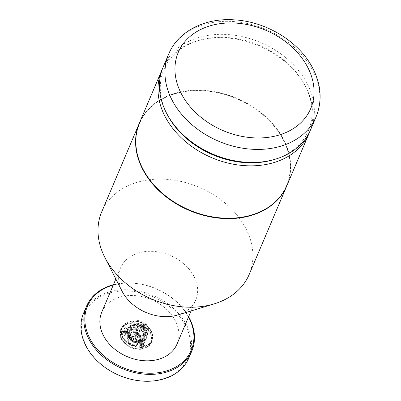 <?xml version="1.0" encoding="UTF-8"?>
<svg xmlns="http://www.w3.org/2000/svg" width="401" height="401" viewBox="0 0 401 401"><rect width="100%" height="100%" fill="white"/><g stroke="black" fill="none" stroke-linecap="round" stroke-linejoin="round"><path stroke-width="0.3" stroke-dasharray="2 1.5" d="M140.581 338.79L139.814 340.264A6.541 5.158 -152.3 0 1 139.443 343.241A6.541 5.158 -152.3 0 1 136.42 345.502A6.541 5.158 -152.3 0 1 129.368 343.406A6.541 5.158 -152.3 0 1 127.859 337.171A6.541 5.158 -152.3 0 1 130.881 334.91A6.541 5.158 -152.3 0 1 138.32 337.401L139.087 335.933C140.465 335.587 140.962 336.539 140.581 338.79L139.157 339.151L138.15 341.076L138.831 340.905A5.709 4.501 -152.3 0 1 132.485 345.126A5.709 4.501 -152.3 0 1 128.576 337.647A5.709 4.501 -152.3 0 1 137.332 338.043L138.32 337.401M139.448 335.642L137.663 336.294L139.448 335.642M137.899 342.675A6.541 5.158 27.7 0 0 140.926 340.414A6.541 5.158 27.7 0 0 139.418 334.173A6.541 5.158 27.7 0 0 132.365 332.083A6.541 5.158 27.7 0 0 129.343 334.344A6.541 5.158 27.7 0 0 130.846 340.579A6.541 5.158 27.7 0 0 137.899 342.675M139.814 340.264L138.831 340.905M137.332 338.043L136.656 338.218A4.962 3.915 27.7 0 0 131.312 336.639A4.962 3.915 27.7 0 0 129.017 338.354A4.962 3.915 27.7 0 0 130.165 343.086A4.962 3.915 27.7 0 0 135.513 344.675A4.962 3.915 27.7 0 0 137.809 342.96A4.962 3.915 27.7 0 0 138.15 341.076M136.656 338.218L137.663 336.294C139.117 335.933 139.613 336.885 139.157 339.151M133.092 333.246A4.962 3.915 -152.3 0 1 138.44 334.835A4.962 3.915 -152.3 0 1 139.588 339.567A4.962 3.915 -152.3 0 1 137.292 341.281A4.962 3.915 -152.3 0 1 131.939 339.692A4.962 3.915 -152.3 0 1 130.796 334.96A4.962 3.915 -152.3 0 1 133.092 333.246M133.974 334.935A2.877 2.266 27.7 0 0 132.721 337.893A2.877 2.266 27.7 0 0 136.41 339.592A2.877 2.266 27.7 0 0 137.663 336.639A2.877 2.266 27.7 0 0 133.974 334.935M134.566 335.156A2.045 1.614 27.7 0 0 133.618 335.863A2.045 1.614 27.7 0 0 134.089 337.812A2.045 1.614 27.7 0 0 136.295 338.469A2.045 1.614 27.7 0 0 137.242 337.762A2.045 1.614 27.7 0 0 136.771 335.812A2.045 1.614 27.7 0 0 134.566 335.156M136.009 332.399A2.045 1.614 -152.3 0 1 138.215 333.051A2.045 1.614 -152.3 0 1 138.686 335A2.045 1.614 -152.3 0 1 137.738 335.707A2.045 1.614 -152.3 0 1 135.533 335.056A2.045 1.614 -152.3 0 1 135.062 333.106A2.045 1.614 -152.3 0 1 136.009 332.399M136.435 333.211A1.038 0.817 27.7 0 0 137.312 334.895A1.038 0.817 27.7 0 0 136.435 333.211M136.771 332.569L136.3 332.92L137.693 334.168L138.165 333.822L136.771 332.569M135.979 333.612A1.414 1.068 23 0 0 137.819 334.389A1.414 1.068 23 0 0 138.405 332.995A1.414 1.068 23 0 0 136.571 332.213A1.414 1.068 23 0 0 135.979 333.612M139.774 331.993A2.637 2 -157 0 1 138.671 334.594A2.637 2 -157 0 1 135.237 333.141A2.637 2 -157 0 1 136.34 330.539A2.637 2 -157 0 1 139.774 331.993M144.535 330.785A8.175 6.195 23 0 0 136.049 326.033A8.175 6.195 23 0 0 129.643 330.609A8.175 6.195 23 0 0 130.475 334.349A8.175 6.195 23 0 0 137.337 338.945A8.175 6.195 23 0 0 144.375 336.86A8.175 6.195 23 0 0 144.535 330.785M147.523 326.083A9.474 7.178 23 0 0 137.693 320.574A9.474 7.178 23 0 0 130.275 325.883A9.474 7.178 23 0 0 131.237 330.213A9.474 7.178 23 0 0 139.187 335.537A9.474 7.178 23 0 0 147.337 333.126A9.474 7.178 23 0 0 147.523 326.083M137.638 342.168A5.915 4.667 -152.3 0 1 131.257 340.274A5.915 4.667 -152.3 0 1 129.894 334.629A5.915 4.667 -152.3 0 1 132.626 332.584A5.915 4.667 -152.3 0 1 139.007 334.479A5.915 4.667 -152.3 0 1 140.375 340.123A5.915 4.667 -152.3 0 1 137.638 342.168M132.982 331.908A5.915 4.667 27.7 0 0 130.25 333.953A5.915 4.667 27.7 0 0 131.613 339.597A5.915 4.667 27.7 0 0 137.994 341.492A5.915 4.667 27.7 0 0 140.726 339.447A5.915 4.667 27.7 0 0 139.363 333.802A5.915 4.667 27.7 0 0 132.982 331.908M141.884 335.396L142.23 340.033L136.2 343.045L129.388 338.559L129.037 333.918L135.072 330.91L141.884 335.396M130.621 335.647A7.268 5.509 23 0 0 137.448 339.832A7.268 5.509 23 0 0 143.558 336.9A7.268 5.509 23 0 0 143.117 332.479A7.268 5.509 23 0 0 136.295 328.294A7.268 5.509 23 0 0 130.18 331.226A7.268 5.509 23 0 0 130.621 335.647M144.144 332.218A8.461 6.411 23 0 0 133.127 327.552A8.461 6.411 23 0 0 129.593 335.908A8.461 6.411 23 0 0 140.616 340.574A8.461 6.411 23 0 0 144.144 332.218M129.769 336.018A8.175 6.195 -157 0 1 129.272 331.041A8.175 6.195 -157 0 1 136.15 327.742A8.175 6.195 -157 0 1 143.824 332.454A8.175 6.195 -157 0 1 144.32 337.426A8.175 6.195 -157 0 1 137.443 340.725A8.175 6.195 -157 0 1 129.769 336.018M129.102 337.587A8.175 6.195 23 0 0 136.776 342.299A8.175 6.195 23 0 0 143.653 339A8.175 6.195 23 0 0 143.157 334.023A8.175 6.195 23 0 0 135.483 329.316A8.175 6.195 23 0 0 128.606 332.614A8.175 6.195 23 0 0 129.102 337.587M143.357 334.148A8.501 6.441 23 0 0 132.285 329.462A8.501 6.441 23 0 0 128.736 337.853A8.501 6.441 23 0 0 139.809 342.544A8.501 6.441 23 0 0 143.357 334.148M122.27 339.492A16.02 12.14 -157 0 1 128.962 323.677A16.02 12.14 -157 0 1 149.824 332.514A16.02 12.14 -157 0 1 143.137 348.329A16.02 12.14 -157 0 1 122.27 339.492M144.014 345.512A2.536 1.92 23 0 0 140.711 344.113A2.536 1.92 23 0 0 139.653 346.614A2.536 1.92 23 0 0 142.956 348.013A2.536 1.92 23 0 0 144.014 345.512M145.072 327.953A2.536 1.92 23 0 0 141.774 326.554A2.536 1.92 23 0 0 140.716 329.056A2.536 1.92 23 0 0 144.014 330.454A2.536 1.92 23 0 0 145.072 327.953M125.593 332.885A2.536 1.92 23 0 0 122.295 331.492A2.536 1.92 23 0 0 121.237 333.993A2.536 1.92 23 0 0 124.536 335.386A2.536 1.92 23 0 0 125.593 332.885M122.074 339.366A16.346 12.391 -157 0 1 128.896 323.226A16.346 12.391 -157 0 1 150.19 332.244A16.346 12.391 -157 0 1 143.363 348.384A16.346 12.391 -157 0 1 122.074 339.366M150.385 332.369A16.677 12.637 23 0 0 128.671 323.171A16.677 12.637 23 0 0 121.709 339.637A16.677 12.637 23 0 0 143.423 348.83A16.677 12.637 23 0 0 150.385 332.369M87.553 348.289A56.401 42.747 -157 0 1 111.097 292.61A56.401 42.747 -157 0 1 184.545 323.717A56.401 42.747 -157 0 1 161.001 379.396A56.401 42.747 -157 0 1 87.553 348.289M83.583 313.156A57.218 43.368 -157 0 1 131.723 290.073A57.218 43.368 -157 0 1 185.452 323.046A57.218 43.368 -157 0 1 188.926 357.867M188.65 316.67A57.218 43.368 23 0 0 188.37 316.173A57.218 43.368 23 0 0 113.408 284.735M188.51 317.001A56.401 42.747 23 0 0 187.879 315.863A56.401 42.747 23 0 0 114.43 284.755A56.401 42.747 23 0 0 113.267 285.066M101.759 312.184A40.872 30.977 -157 0 1 121.297 296.705A40.872 30.977 -157 0 1 174.52 319.246A40.872 30.977 -157 0 1 177.001 344.113M177.914 314.94A40.872 30.977 23 0 0 195.753 299.938A40.872 30.977 23 0 0 193.272 275.066A40.872 30.977 23 0 0 154.891 251.517A40.872 30.977 23 0 0 120.506 268.003A40.872 30.977 23 0 0 122.11 291.256M101.709 211.868A80.105 60.711 -157 0 1 169.107 179.548A80.105 60.711 -157 0 1 244.329 225.708A80.105 60.711 -157 0 1 249.191 274.459M286.865 185.678A80.105 60.711 23 0 0 281.923 137.127A80.105 60.711 23 0 0 206.836 90.982A80.105 60.711 23 0 0 139.388 123.087M281.723 137.002A79.779 60.466 -157 0 1 248.419 215.763A79.779 60.466 -157 0 1 144.53 171.763A79.779 60.466 23 0 1 177.833 93.007A79.779 60.466 23 0 1 281.723 137.002M139.473 122.891A80.105 60.711 -157 0 1 206.866 90.576A80.105 60.711 -157 0 1 282.088 136.736A80.105 60.711 -157 0 1 286.951 185.483M309.873 131.373A80.105 60.711 23 0 0 306.048 87.518A80.105 60.711 23 0 0 304.324 84.34A80.105 60.711 23 0 0 196.665 41.092A80.105 60.711 23 0 0 162.465 68.812M167.011 114.079A78.471 59.473 -157 0 1 198.179 40.631A78.471 59.473 -157 0 1 303.642 82.997A78.471 59.473 -157 0 1 305.326 86.105A78.471 59.473 -157 0 1 274.159 159.553M163.152 67.097A80.105 60.711 -157 0 1 230.545 34.777A80.105 60.711 -157 0 1 305.768 80.942A80.105 60.711 -157 0 1 310.63 129.688M143.814 345.386A2.206 1.674 23 0 0 141.743 344.113A2.206 1.674 23 0 0 139.884 345.005A2.206 1.674 23 0 0 140.019 346.349A2.206 1.674 23 0 0 142.089 347.622A2.206 1.674 23 0 0 143.949 346.73A2.206 1.674 23 0 0 143.814 345.386M140.435 345.366A2.206 1.674 -157 0 1 140.3 344.023A2.206 1.674 -157 0 1 142.16 343.136A2.206 1.674 -157 0 1 144.23 344.404A2.206 1.674 -157 0 1 144.365 345.747A2.206 1.674 -157 0 1 142.51 346.639A2.206 1.674 -157 0 1 140.435 345.366M141.277 345.156A1.228 0.927 23 0 0 142.43 345.862A1.228 0.927 23 0 0 143.463 345.366A1.228 0.927 23 0 0 143.388 344.619A1.228 0.927 23 0 0 142.235 343.913A1.228 0.927 23 0 0 141.207 344.409A1.228 0.927 23 0 0 141.277 345.156M143.638 344.028A1.228 0.927 -157 0 1 143.713 344.775A1.228 0.927 -157 0 1 142.681 345.271A1.228 0.927 -157 0 1 141.528 344.564A1.228 0.927 -157 0 1 141.453 343.817A1.228 0.927 -157 0 1 142.485 343.326A1.228 0.927 -157 0 1 143.638 344.028M144.004 343.762A1.554 1.178 23 0 0 141.979 342.905A1.554 1.178 23 0 0 141.332 344.439A1.554 1.178 23 0 0 143.352 345.296A1.554 1.178 23 0 0 144.004 343.762M122.912 331.812A1.554 1.178 23 0 0 124.937 332.67A1.554 1.178 23 0 0 125.583 331.136A1.554 1.178 23 0 0 123.563 330.279A1.554 1.178 23 0 0 122.912 331.812M124.205 332.234A0.982 0.742 23 0 0 124.295 330.715A0.982 0.742 23 0 0 124.205 332.234M143.508 343.888A0.982 0.742 23 0 0 141.824 344.314A0.982 0.742 23 0 0 143.508 343.888M145.062 326.203A1.554 1.178 23 0 0 143.042 325.346A1.554 1.178 23 0 0 142.39 326.88A1.554 1.178 23 0 0 144.415 327.737A1.554 1.178 23 0 0 145.062 326.203M142.931 325.993A0.982 0.742 23 0 0 144.631 326.925A0.982 0.742 23 0 0 142.931 325.993M125.543 327.767A0.982 0.742 -157 0 1 125.453 329.291A0.982 0.742 -157 0 1 125.543 327.767M145.774 324.143A0.982 0.742 -157 0 1 144.18 323.051A0.982 0.742 -157 0 1 145.774 324.143M143.072 341.371A0.982 0.742 -157 0 1 144.761 340.94A0.982 0.742 -157 0 1 143.072 341.371M125.222 331.406A1.228 0.927 -157 0 1 125.292 332.148A1.228 0.927 -157 0 1 124.265 332.645A1.228 0.927 -157 0 1 123.112 331.938A1.228 0.927 -157 0 1 123.037 331.191A1.228 0.927 -157 0 1 124.069 330.7A1.228 0.927 -157 0 1 125.222 331.406M124.972 331.993A1.228 0.927 23 0 0 123.819 331.286A1.228 0.927 23 0 0 122.786 331.782A1.228 0.927 23 0 0 122.861 332.529A1.228 0.927 23 0 0 124.014 333.236A1.228 0.927 23 0 0 125.047 332.74A1.228 0.927 23 0 0 124.972 331.993M125.814 331.782A2.206 1.674 -157 0 1 125.949 333.121A2.206 1.674 -157 0 1 124.089 334.013A2.206 1.674 -157 0 1 122.019 332.74A2.206 1.674 -157 0 1 121.884 331.396A2.206 1.674 -157 0 1 123.739 330.509A2.206 1.674 -157 0 1 125.814 331.782M121.603 333.722A2.206 1.674 23 0 0 123.673 334.995A2.206 1.674 23 0 0 125.533 334.103A2.206 1.674 23 0 0 125.398 332.76A2.206 1.674 23 0 0 123.323 331.492A2.206 1.674 23 0 0 121.468 332.379A2.206 1.674 23 0 0 121.603 333.722M142.591 327.005A1.228 0.927 -157 0 1 142.515 326.259A1.228 0.927 -157 0 1 143.548 325.762A1.228 0.927 -157 0 1 144.696 326.469A1.228 0.927 -157 0 1 144.771 327.216A1.228 0.927 -157 0 1 143.738 327.712A1.228 0.927 -157 0 1 142.591 327.005M142.34 327.592A1.228 0.927 23 0 0 143.493 328.299A1.228 0.927 23 0 0 144.52 327.802A1.228 0.927 23 0 0 144.445 327.061A1.228 0.927 23 0 0 143.297 326.354A1.228 0.927 23 0 0 142.265 326.845A1.228 0.927 23 0 0 142.34 327.592M145.292 326.845A2.206 1.674 -157 0 1 145.423 328.188A2.206 1.674 -157 0 1 143.568 329.081A2.206 1.674 -157 0 1 141.498 327.807A2.206 1.674 -157 0 1 141.363 326.464A2.206 1.674 -157 0 1 143.217 325.572A2.206 1.674 -157 0 1 145.292 326.845M141.077 328.79A2.206 1.674 23 0 0 143.152 330.058A2.206 1.674 23 0 0 145.007 329.171A2.206 1.674 23 0 0 144.876 327.828A2.206 1.674 23 0 0 142.801 326.554A2.206 1.674 23 0 0 140.946 327.447A2.206 1.674 23 0 0 141.077 328.79M150.656 330.549A16.02 12.14 -157 0 1 143.969 346.364A16.02 12.14 -157 0 1 123.107 337.532A16.02 12.14 -157 0 1 129.794 321.712A16.02 12.14 -157 0 1 150.656 330.549M150.856 330.675A16.346 12.391 -157 0 1 151.849 340.624A16.346 12.391 -157 0 1 138.094 347.216A16.346 12.391 -157 0 1 122.741 337.797A16.346 12.391 -157 0 1 121.749 327.848A16.346 12.391 -157 0 1 135.503 321.251A16.346 12.391 -157 0 1 150.856 330.675M150.936 330.479A16.346 12.391 -157 0 1 151.929 340.424A16.346 12.391 -157 0 1 138.175 347.02A16.346 12.391 -157 0 1 122.826 337.602A16.346 12.391 -157 0 1 121.834 327.652A16.346 12.391 -157 0 1 135.588 321.056A16.346 12.391 -157 0 1 150.936 330.479M128.004 336.113A10.421 7.9 23 0 0 137.789 342.118A10.421 7.9 23 0 0 146.555 337.913A10.421 7.9 23 0 0 145.924 331.572A10.421 7.9 23 0 0 136.139 325.567A10.421 7.9 23 0 0 127.373 329.772A10.421 7.9 23 0 0 128.004 336.113M145.944 331.527A10.421 7.9 -157 0 1 146.576 337.873A10.421 7.9 -157 0 1 137.809 342.073A10.421 7.9 -157 0 1 128.019 336.068A10.421 7.9 -157 0 1 127.388 329.727A10.421 7.9 -157 0 1 136.16 325.522A10.421 7.9 -157 0 1 145.944 331.527M128.515 336.158A9.729 7.373 23 0 0 141.187 341.527A9.729 7.373 23 0 0 145.247 331.918A9.729 7.373 23 0 0 132.576 326.554A9.729 7.373 23 0 0 128.515 336.158M146.124 331.697A10.747 8.145 23 0 0 132.124 325.767A10.747 8.145 23 0 0 127.638 336.379A10.747 8.145 -157 0 0 141.638 342.309A10.747 8.145 -157 0 0 146.124 331.697M128.546 334.835A10.421 7.9 -157 0 1 127.914 328.494A10.421 7.9 -157 0 1 136.681 324.289A10.421 7.9 -157 0 1 146.465 330.294A10.421 7.9 -157 0 1 147.102 336.639A10.421 7.9 -157 0 1 138.33 340.845A10.421 7.9 -157 0 1 128.546 334.835M128.435 335.101A10.421 7.9 -157 0 1 127.799 328.76A10.421 7.9 -157 0 1 136.571 324.554A10.421 7.9 -157 0 1 146.355 330.559A10.421 7.9 -157 0 1 146.987 336.9A10.421 7.9 -157 0 1 138.22 341.106A10.421 7.9 -157 0 1 128.435 335.101M129.197 334.67A9.664 7.323 -157 0 1 133.232 325.131A9.664 7.323 -157 0 1 145.814 330.459A9.664 7.323 -157 0 1 141.779 339.998A9.664 7.323 -157 0 1 129.197 334.67M316.158 116.661A80.105 60.711 23 0 0 311.296 67.914A80.105 60.711 23 0 0 236.074 21.754A80.105 60.711 23 0 0 168.681 54.07M139.443 343.241L140.926 340.414M127.859 337.171L129.343 334.344M137.809 342.96L139.588 339.567M129.017 338.354L130.796 334.96M137.242 337.762L138.686 335M133.618 335.863L135.062 333.106M135.954 333.572L136.3 332.91M137.794 334.534L138.165 333.832M129.643 330.609L130.275 325.883M144.375 336.86L147.337 333.126M129.894 334.629L130.25 333.953M140.375 340.123L140.726 339.447M142.23 340.033L143.558 336.9M129.037 333.918L130.18 331.226M143.653 339L144.32 337.426M128.606 332.614L129.272 331.041M195.753 299.938L191.092 310.92M305.326 86.105L306.048 87.518M198.179 40.631L196.665 41.092M120.506 268.003L115.849 278.986M140.3 344.023L139.884 345.005M144.365 345.747L143.949 346.73M143.713 344.775L143.463 345.366M141.453 343.817L141.207 344.409M126.4 328.915L125.152 331.858M124.596 328.148L123.348 331.091M144.074 323.211L142.826 326.158M145.879 323.978L144.631 326.925M143.012 340.775L141.764 343.717M144.821 341.537L143.568 344.484M123.037 331.191L122.786 331.782M125.292 332.148L125.047 332.74M125.949 333.121L125.533 334.103M121.884 331.396L121.468 332.379M144.771 327.216L144.52 327.802M142.515 326.259L142.265 326.845M145.423 328.188L145.007 329.171M141.363 326.464L140.946 327.447M127.914 328.494L127.799 328.76M147.102 336.639L146.987 336.9"/><path stroke-width="0.6" d="M191.843 350.995L188.926 357.867A57.218 43.368 -157 0 1 140.786 380.95A57.218 43.368 -157 0 1 87.057 347.978A57.218 43.368 -157 0 1 83.583 313.156L86.501 306.284A57.218 43.368 23 0 0 89.974 341.106A57.218 43.368 23 0 0 143.703 374.078A57.218 43.368 23 0 0 191.843 350.995A57.218 43.368 23 0 0 188.65 316.67M113.267 285.066A56.401 42.747 23 0 0 90.887 340.434A56.401 42.747 23 0 0 163.698 371.697A56.401 42.747 23 0 0 188.51 317.001M191.092 310.92L177.001 344.113A40.872 30.977 -157 0 1 142.616 360.604A40.872 30.977 -157 0 1 104.24 337.051A40.872 30.977 -157 0 1 101.759 312.184L115.849 278.986M113.408 284.735A57.218 43.368 23 0 0 86.501 306.284M104.851 257.442L122.11 291.256A40.872 30.977 23 0 0 122.987 292.875A40.872 30.977 23 0 0 177.914 314.94L214.229 303.863A80.105 60.711 -157 0 1 106.571 260.615A80.105 60.711 -157 0 1 104.851 257.442A80.105 60.711 -157 0 1 101.709 211.868L139.302 123.287A80.105 60.711 23 0 0 144.165 172.034A80.105 60.711 23 0 0 219.387 218.194A80.105 60.711 23 0 0 286.785 185.874A80.105 60.711 23 0 0 286.865 185.678M286.785 185.874L249.191 274.459A80.105 60.711 -157 0 1 214.229 303.863M309.186 133.087L286.951 185.483A80.105 60.711 -157 0 1 219.553 217.803A80.105 60.711 -157 0 1 144.33 171.638A80.105 60.711 -157 0 1 139.473 122.891L161.708 70.496A80.105 60.711 23 0 0 166.57 119.247A80.105 60.711 23 0 0 241.793 165.407A80.105 60.711 23 0 0 309.186 133.087A80.105 60.711 23 0 0 309.873 131.373M162.465 68.812A80.105 60.711 23 0 0 161.708 70.496M275.667 159.092L274.159 159.553A78.471 59.473 -157 0 1 168.696 117.187A78.471 59.473 -157 0 1 167.011 114.079L166.29 112.671A80.105 60.711 -157 0 1 163.152 67.097L168.681 54.07A80.105 60.711 23 0 0 173.538 102.821A80.105 60.711 23 0 0 248.76 148.982A80.105 60.711 23 0 0 316.158 116.661L310.63 129.688A80.105 60.711 -157 0 1 275.667 159.092A80.105 60.711 -157 0 1 168.014 115.844A80.105 60.711 -157 0 1 166.29 112.671M182.65 96.13A71.929 54.516 23 0 0 276.324 135.799A71.929 54.516 23 0 0 306.349 64.787A71.929 54.516 23 0 0 212.68 25.118A71.929 54.516 23 0 0 182.65 96.13M168.681 54.07C178.034 31.293 204.931 17.824 233.923 19.829C264.961 21.343 297.106 40.215 311.351 65.624C321.111 83.007 322.715 100.019 316.158 116.661"/></g></svg>
